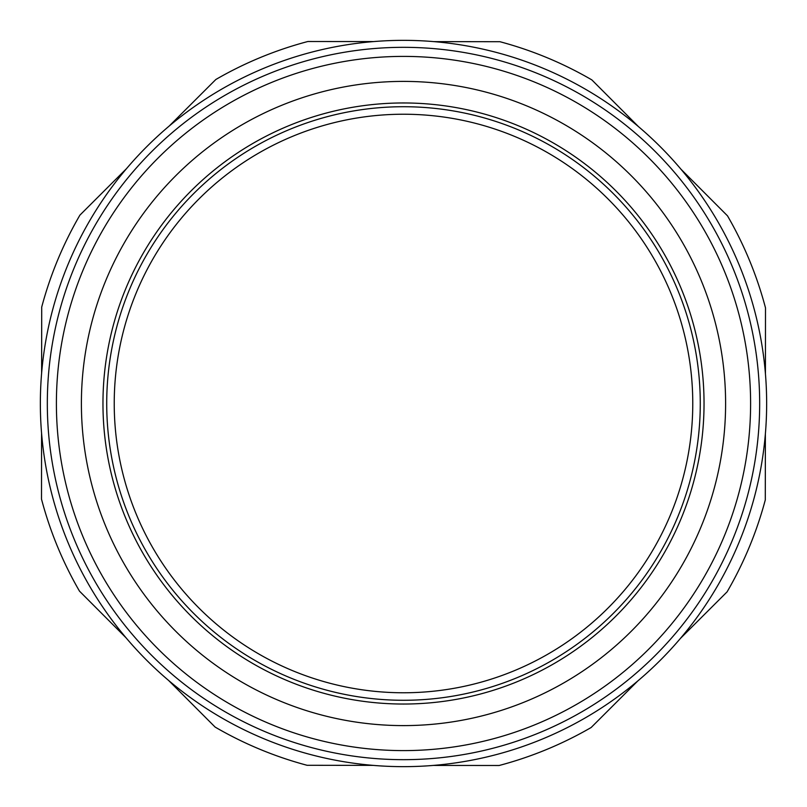 <?xml version="1.0" encoding="UTF-8"?>
<svg xmlns="http://www.w3.org/2000/svg" width="807" height="807" viewBox="0 0 807 807"><rect width="100%" height="100%" fill="white"/><g stroke="black" fill="none" stroke-linecap="round" stroke-linejoin="round"><path stroke-width="1.21" d="M106.716 403.5A296.784 296.784 0 0 0 551.887 660.519A296.784 296.784 0 0 0 551.887 146.481A296.784 296.784 0 0 0 106.716 403.5M114.231 403.5A289.269 289.269 0 0 0 403.5 692.769A289.269 289.269 0 0 0 692.769 403.5A289.269 289.269 0 0 0 403.5 114.231A289.269 289.269 0 0 0 114.231 403.5M403.5 704.037A300.537 300.537 0 0 0 704.037 403.5A300.537 300.537 0 0 0 403.5 102.963A300.537 300.537 0 0 0 102.963 403.5A300.537 300.537 0 0 0 403.5 704.037M40.35 403.5A363.15 363.15 0 0 0 403.5 766.65A363.15 363.15 0 0 0 766.65 403.5A363.15 363.15 0 0 0 403.5 40.35A363.15 363.15 0 0 0 40.35 403.5M765.369 434.035L765.288 499.926A374.418 374.418 0 0 1 727.087 591.864L680.452 638.398M637.792 680.967L591.148 727.511A374.418 374.418 0 0 1 499.119 765.5L433.228 765.429M638.398 126.548L591.864 79.913A374.418 374.418 0 0 0 499.926 41.712L434.035 41.631M168.602 680.452L215.136 727.087A374.418 374.418 0 0 0 307.074 765.288L372.965 765.369M41.571 433.228L41.5 499.119A374.418 374.418 0 0 0 79.49 591.148L126.033 637.792M126.548 168.602L79.913 215.136A374.418 374.418 0 0 0 41.712 307.074L41.631 372.965M373.772 41.571L307.881 41.5A374.418 374.418 0 0 0 215.852 79.49L169.208 126.033M680.967 169.208L727.511 215.852A374.418 374.418 0 0 1 765.5 307.881L765.429 373.772M725.604 403.5A322.104 322.104 0 0 0 403.5 81.396A322.104 322.104 0 0 0 81.396 403.5A322.104 322.104 0 0 0 403.5 725.604A322.104 322.104 0 0 0 725.604 403.5M56.399 403.5A347.101 347.101 0 0 0 577.055 704.097A347.101 347.101 0 0 0 577.055 102.903A347.101 347.101 0 0 0 56.399 403.5M47.32 403.5A356.18 356.18 0 0 1 581.585 95.044A356.18 356.18 0 0 1 581.585 711.956A356.18 356.18 0 0 1 47.32 403.5"/></g></svg>
